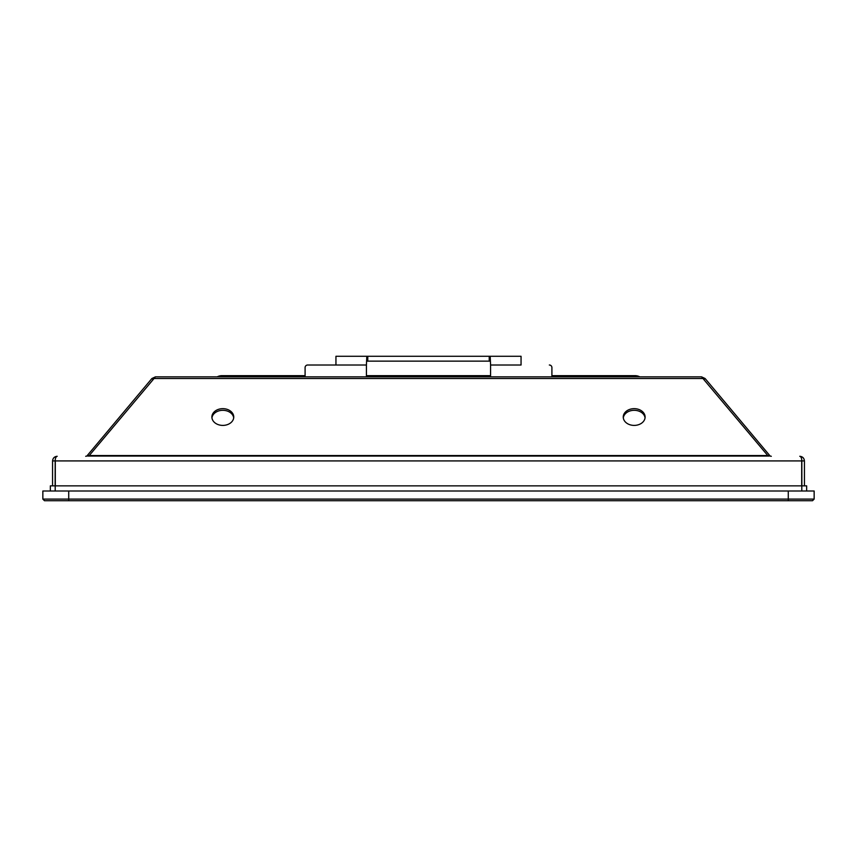 <?xml version="1.0" encoding="UTF-8"?>
<svg xmlns="http://www.w3.org/2000/svg" width="857" height="857" viewBox="0 0 857 857"><rect width="100%" height="100%" fill="white"/><g stroke="black" fill="none" stroke-linecap="round" stroke-linejoin="round"><path stroke-width="1.29" d="M801.798 490.997L801.798 485.855L55.202 485.855L55.202 490.997M801.798 485.855L806.662 485.855L806.662 490.997M50.338 490.997L50.338 485.855L55.202 485.855M217.217 376.855A8.099 6.203 0 0 1 222.006 375.655L305.092 375.655M366.421 375.655L490.579 375.655M551.908 375.655L634.994 375.655A8.099 6.203 0 0 1 639.783 376.855M55.298 464.001L55.202 460.916M801.798 460.916L801.702 464.001M52.566 485.855L52.566 460.916C52.866 458.12 54.409 456.577 57.194 456.288C55.984 456.577 55.298 458.12 55.169 460.916L801.831 460.916C801.702 458.12 801.016 456.577 799.774 456.288C802.591 456.577 804.134 458.12 804.434 460.916L804.434 485.855M801.82 460.53L801.863 485.855M769.158 456.053L87.843 456.053M55.137 485.855L55.18 460.53M490.193 361.14L366.807 361.14M366.807 356.287L366.421 365.007L307.663 365.007L335.944 365.007L335.944 356.287L367.771 356.287L367.771 361.14M489.229 361.14L489.229 356.287L367.771 356.287M489.229 356.287L521.056 356.287L521.056 365.007L490.579 365.007L490.193 356.287M551.908 376.855L551.908 367.578L551.908 376.855M366.421 365.007L366.421 376.855M305.092 376.855L305.092 367.578A2.571 2.571 0 0 1 307.663 365.007M490.579 376.855L490.579 365.007M551.908 367.578A2.571 2.571 0 0 0 549.337 365.007M85.7 456.288L89.246 455.549L155.438 376.855L701.562 376.855L767.754 455.549L771.3 456.288M155.438 376.855L151.893 378.515L153.071 379.501M151.893 378.515L87.253 455.549M211.947 417.852A10.927 8.377 180 0 1 222.82 410.31A10.927 8.377 180 0 1 233.693 417.852M623.307 417.852A10.927 8.377 180 0 1 634.18 410.31A10.927 8.377 180 0 1 645.053 417.852M222.82 425.404A10.927 8.377 0 0 0 233.747 417.027A10.927 8.377 0 0 0 222.82 408.66A10.927 8.377 0 0 0 211.893 417.027A10.927 8.377 0 0 0 222.82 425.404M634.18 425.404A10.927 8.377 0 0 0 645.107 417.027A10.927 8.377 0 0 0 634.18 408.66A10.927 8.377 0 0 0 623.253 417.027A10.927 8.377 0 0 0 634.18 425.404M55.298 485.855L55.298 460.916M801.702 460.916L801.702 485.855M769.747 455.549L705.107 378.515L703.929 379.501M705.107 378.515L701.562 376.855M804.434 460.916L801.863 460.916M52.566 460.916L55.137 460.916M814.15 499.095L812.532 500.713L44.468 500.713L42.85 499.095L814.15 499.095L814.15 490.997L42.85 490.997L42.85 499.095L44.468 500.713M222.006 375.655L222.006 376.855M634.994 376.855L634.994 375.655M153.896 378.515L703.104 378.515M89.246 455.549L767.754 455.549M788.279 490.997L788.279 500.713M68.721 490.997L68.721 500.713"/></g></svg>
